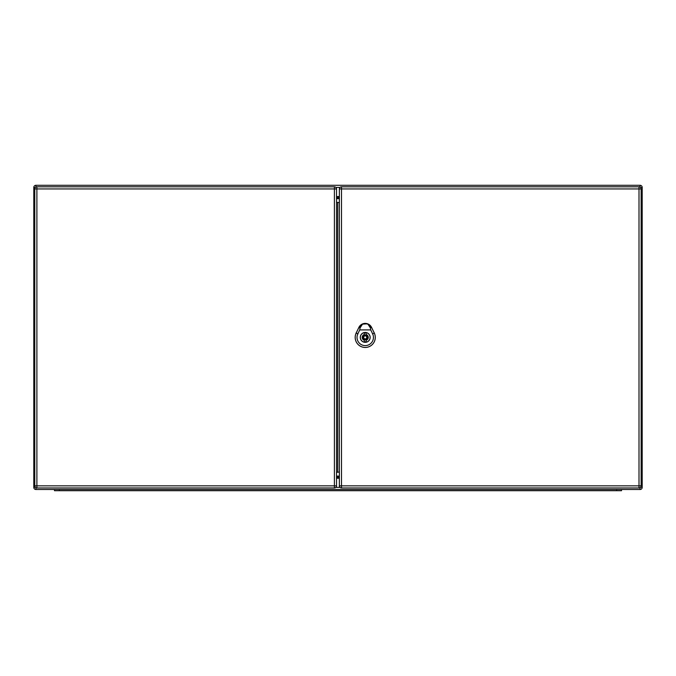 <?xml version="1.0" encoding="UTF-8"?>
<svg xmlns="http://www.w3.org/2000/svg" width="676" height="676" viewBox="0 0 676 676"><rect width="100%" height="100%" fill="white"/><g stroke="black" fill="none" stroke-linecap="round" stroke-linejoin="round"><path stroke-width="1.01" d="M640.502 487.362L642.2 487.362A2.129 2.129 0 0 1 640.071 489.492L35.929 489.492A2.129 2.129 0 0 1 33.8 487.362L33.8 187.421A2.129 2.129 0 0 1 35.929 185.292L640.071 185.292A2.129 2.129 0 0 1 642.2 187.421L642.2 487.362A2.129 2.129 0 0 1 640.071 489.492L640.071 487.683M336.53 477.552L339.369 477.552M339.369 197.231L336.53 197.231M339.369 198.153L336.53 198.153M336.53 476.631L339.369 476.631M336.53 476.107L339.369 476.107M339.369 198.676L336.53 198.676L339.369 198.643M640.071 187.1L640.071 185.292A2.129 2.129 0 0 1 642.2 187.421L640.502 187.421M35.929 487.742L35.929 489.492A2.129 2.129 0 0 1 33.8 487.362L35.397 487.362M35.397 187.421L33.8 187.421A2.129 2.129 0 0 1 35.929 185.292L35.929 187.041M54.486 490.708L54.486 489.492L54.486 490.708L59.353 490.708L59.353 489.492M621.514 490.708L621.514 489.492L621.514 490.708L59.353 490.708M367.981 324.21L370.854 327.336L367.981 324.21L370.397 327.911L370.735 329.913L359.725 329.913L360.063 327.911L362.48 324.21L365.116 323.61L367.871 324.142M362.48 324.21L359.581 327.353L361.939 324.218A6.997 6.997 0 0 0 358.922 327.37L356.184 333.065A10.03 10.03 0 0 0 365.226 347.439A10.03 10.03 0 0 0 374.267 333.065L371.538 327.37A7.022 7.022 0 0 0 358.897 327.361L356.167 333.057A10.056 10.056 0 0 0 365.226 347.464A10.056 10.056 0 0 0 374.293 333.057L371.555 327.361A6.997 6.997 0 0 0 368.521 324.218L367.499 323.77L361.939 324.218L359.581 327.353L362.589 324.142M370.169 337.392A4.943 4.943 0 0 1 362.759 341.676A4.943 4.943 0 0 1 362.759 333.107A4.943 4.943 0 0 1 370.169 337.392M370.735 329.913L372.628 333.86A8.205 8.205 0 0 1 365.226 345.613A8.205 8.205 0 0 1 357.832 333.86L359.725 329.913M365.226 332.524A4.867 4.867 0 0 0 360.359 337.392A4.867 4.867 0 0 0 365.226 342.259A4.867 4.867 0 0 0 370.093 337.392A4.867 4.867 0 0 0 365.226 332.524M366.139 334.493L366.139 333.048A4.445 4.445 0 0 0 364.313 333.048L364.313 334.493A3.042 3.042 0 0 0 364.313 340.29L364.313 341.735A4.445 4.445 0 0 0 366.139 341.735L366.139 340.29A3.042 3.042 0 0 0 366.139 334.493M365.226 338.913A1.521 1.521 0 0 0 366.747 337.392A1.521 1.521 0 0 0 365.226 335.871A1.521 1.521 0 0 0 363.705 337.392A1.521 1.521 0 0 0 365.226 338.913M336.53 477.932L336.53 485.841A2.129 2.129 0 0 1 334.4 487.971L36.893 487.971A2.129 2.129 0 0 1 34.763 485.841L34.763 188.942L36.893 188.942L36.893 485.841L334.4 485.841L334.4 188.942L36.893 188.942L36.893 186.813L334.4 186.813L334.4 188.942L336.53 188.942L336.53 477.932M336.53 202.301L339.369 202.631M339.369 472.152L337.746 472.152L337.746 202.631M336.53 472.482L337.746 472.152M36.893 186.813A2.129 2.129 0 0 0 34.763 188.942A2.129 2.129 0 0 1 36.893 186.813M336.53 188.942A2.129 2.129 0 0 0 334.4 186.813A2.129 2.129 0 0 1 336.53 188.942M339.369 485.841L339.369 188.942A2.129 2.129 0 0 1 341.498 186.813L639.006 186.813A2.129 2.129 0 0 1 641.135 188.942L641.135 485.841L639.006 485.841L639.006 188.942L341.498 188.942L341.498 485.841L639.006 485.841L639.006 487.971L341.498 487.971A2.129 2.129 0 0 1 339.369 485.841L341.498 485.841L341.498 487.971M639.006 487.971A2.129 2.129 0 0 0 641.135 485.841A2.129 2.129 0 0 1 639.006 487.971M336.53 196.547L339.369 196.547M339.369 478.236L336.53 478.236M335.887 487.362L340.011 487.362M340.011 187.421L335.887 187.421M339.369 476.141L336.53 476.141M642.2 487.362A2.129 2.129 0 0 1 640.071 489.492M640.071 185.292A2.129 2.129 0 0 1 642.2 187.421M35.929 489.492A2.129 2.129 0 0 1 33.8 487.362M33.8 187.421A2.129 2.129 0 0 1 35.929 185.292M616.647 490.708L616.647 489.492M371.606 327.336L370.321 327.953M357.976 333.927L356.041 332.998M372.484 333.927L374.42 332.998M360.131 327.953L358.846 327.336M365.226 334.958A2.434 2.434 0 0 0 362.792 337.392A2.434 2.434 0 0 0 365.226 339.825A2.434 2.434 0 0 0 367.659 337.392A2.434 2.434 0 0 0 365.226 334.958M34.763 485.841A2.129 2.129 0 0 0 36.893 487.971L36.893 485.841L34.763 485.841M334.4 487.971A2.129 2.129 0 0 0 336.53 485.841L334.4 485.841L334.4 487.971M641.135 188.942A2.129 2.129 0 0 0 639.006 186.813L639.006 188.942L641.135 188.942M341.498 186.813A2.129 2.129 0 0 0 339.369 188.942L341.498 188.942L341.498 186.813M361.88 324.252L359.404 326.559M371.065 326.576L368.572 324.252"/></g></svg>
